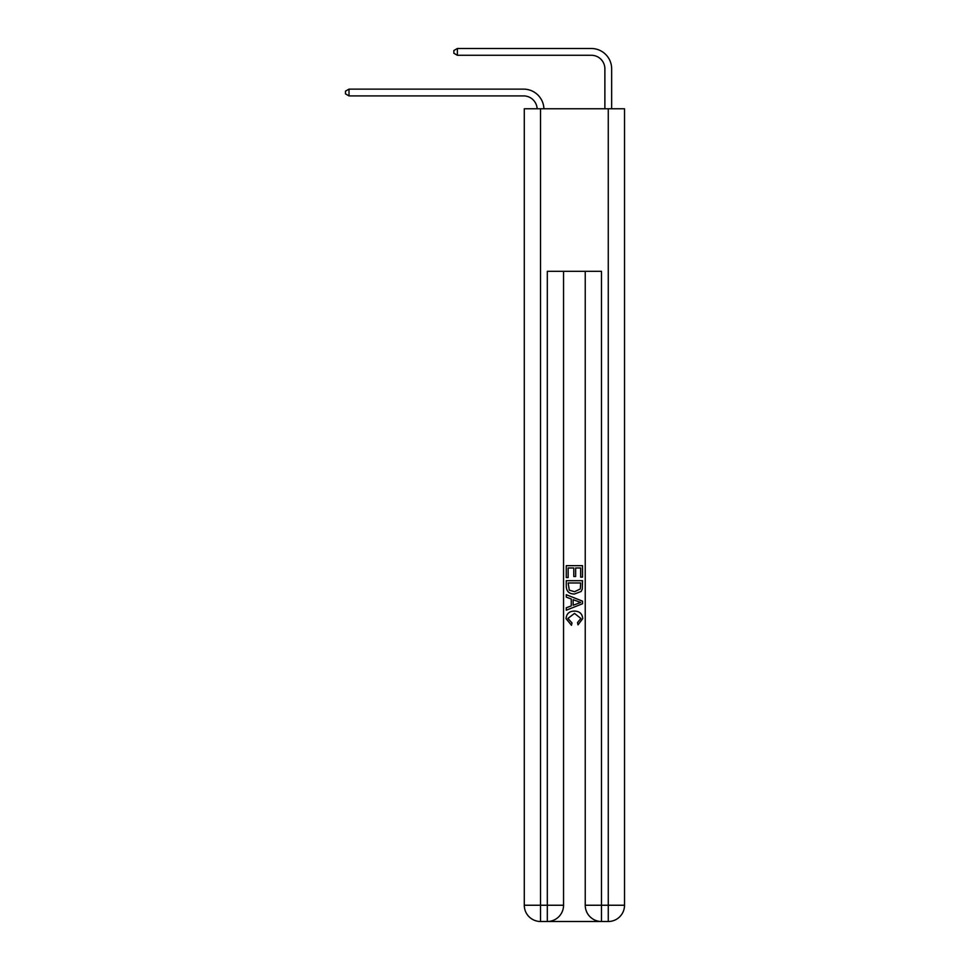 <?xml version="1.0" encoding="UTF-8"?>
<svg xmlns="http://www.w3.org/2000/svg" width="970" height="970" viewBox="0 0 970 970"><rect width="100%" height="100%" fill="white"/><g stroke="black" fill="none" stroke-linecap="round" stroke-linejoin="round"><path stroke-width="1.45" d="M537.137 108.773A13.544 13.544 0 0 0 523.606 95.909A13.544 13.544 0 0 1 537.137 108.773A13.544 13.544 0 0 0 523.606 95.909A13.544 13.544 0 0 1 537.137 108.773A13.544 13.544 0 0 0 523.606 95.909A13.544 13.544 0 0 1 537.137 108.773A13.544 13.544 0 0 0 523.606 95.909A13.544 13.544 0 0 1 537.137 108.773A13.544 13.544 0 0 0 523.606 95.909A13.544 13.544 0 0 1 537.137 108.773A13.544 13.544 0 0 0 523.606 95.909A13.544 13.544 0 0 1 537.137 108.773A13.544 13.544 0 0 0 523.606 95.909A13.544 13.544 0 0 1 537.137 108.773A13.544 13.544 0 0 0 523.606 95.909A13.544 13.544 0 0 1 537.137 108.773A13.544 13.544 0 0 0 523.606 95.909A13.544 13.544 0 0 1 537.137 108.773A13.544 13.544 0 0 0 523.606 95.909A13.544 13.544 0 0 1 537.137 108.773A13.544 13.544 0 0 0 523.606 95.909A13.544 13.544 0 0 1 537.137 108.773A13.544 13.544 0 0 0 523.606 95.909A13.544 13.544 0 0 1 537.137 108.773A13.544 13.544 0 0 0 523.606 95.909A13.544 13.544 0 0 1 537.137 108.773A13.544 13.544 0 0 0 523.606 95.909A13.544 13.544 0 0 1 537.137 108.773A13.544 13.544 0 0 0 523.606 95.909A13.544 13.544 0 0 1 537.137 108.773A13.544 13.544 0 0 0 523.606 95.909A13.544 13.544 0 0 1 537.137 108.773A13.544 13.544 0 0 0 523.606 95.909A13.544 13.544 0 0 1 537.137 108.773A13.544 13.544 0 0 0 523.606 95.909A13.544 13.544 0 0 1 537.137 108.773A13.544 13.544 0 0 0 523.606 95.909A13.544 13.544 0 0 1 537.137 108.773A13.544 13.544 0 0 0 523.606 95.909A13.544 13.544 0 0 1 537.137 108.773A13.544 13.544 0 0 0 523.606 95.909A13.544 13.544 0 0 1 537.137 108.773A13.544 13.544 0 0 0 523.606 95.909A13.544 13.544 0 0 1 537.137 108.773A13.544 13.544 0 0 0 523.606 95.909A13.544 13.544 0 0 1 537.137 108.773A13.544 13.544 0 0 0 523.606 95.909A13.544 13.544 0 0 1 537.137 108.773A13.544 13.544 -38.6 0 0 523.606 95.909L349.006 95.909L345.478 93.872L345.478 91.168L349.006 89.131L523.606 89.131A20.322 20.322 0 0 1 543.915 108.773M604.88 108.773L604.88 68.821A13.544 13.544 0 0 0 591.336 55.278L457.367 55.278L453.851 53.241L453.851 50.537L457.367 48.5L591.336 48.5A20.322 20.322 0 0 1 611.646 68.821L611.646 108.773M349.006 89.131L523.606 89.131L349.006 89.131L523.606 89.131L349.006 89.131L523.606 89.131L349.006 89.131L523.606 89.131L349.006 89.131L523.606 89.131L349.006 89.131L523.606 89.131L349.006 89.131L523.606 89.131L349.006 89.131L523.606 89.131L349.006 89.131L523.606 89.131L349.006 89.131L523.606 89.131L349.006 89.131L523.606 89.131L349.006 89.131L523.606 89.131L349.006 89.131L523.606 89.131L349.006 89.131L523.606 89.131L349.006 89.131L523.606 89.131L349.006 89.131L523.606 89.131L349.006 89.131L523.606 89.131L349.006 89.131L523.606 89.131L349.006 89.131L523.606 89.131L349.006 89.131L523.606 89.131L349.006 89.131L523.606 89.131L349.006 89.131L523.606 89.131L349.006 89.131L523.606 89.131L349.006 89.131L523.606 89.131L349.006 89.131L349.006 95.909M604.88 68.821A13.544 13.544 0 0 0 591.336 55.278A13.544 13.544 0 0 1 604.88 68.821A13.544 13.544 0 0 0 591.336 55.278A13.544 13.544 0 0 1 604.88 68.821A13.544 13.544 0 0 0 591.336 55.278A13.544 13.544 0 0 1 604.88 68.821A13.544 13.544 0 0 0 591.336 55.278A13.544 13.544 0 0 1 604.88 68.821A13.544 13.544 0 0 0 591.336 55.278A13.544 13.544 0 0 1 604.88 68.821A13.544 13.544 0 0 0 591.336 55.278A13.544 13.544 0 0 1 604.88 68.821A13.544 13.544 0 0 0 591.336 55.278A13.544 13.544 0 0 1 604.88 68.821A13.544 13.544 0 0 0 591.336 55.278A13.544 13.544 0 0 1 604.88 68.821A13.544 13.544 0 0 0 591.336 55.278A13.544 13.544 0 0 1 604.88 68.821A13.544 13.544 0 0 0 591.336 55.278A13.544 13.544 0 0 1 604.88 68.821A13.544 13.544 0 0 0 591.336 55.278A13.544 13.544 0 0 1 604.88 68.821A13.544 13.544 0 0 0 591.336 55.278A13.544 13.544 0 0 1 604.88 68.821A13.544 13.544 0 0 0 591.336 55.278A13.544 13.544 0 0 1 604.88 68.821A13.544 13.544 0 0 0 591.336 55.278A13.544 13.544 0 0 1 604.88 68.821A13.544 13.544 0 0 0 591.336 55.278A13.544 13.544 0 0 1 604.88 68.821A13.544 13.544 0 0 0 591.336 55.278A13.544 13.544 0 0 1 604.88 68.821A13.544 13.544 0 0 0 591.336 55.278A13.544 13.544 0 0 1 604.88 68.821A13.544 13.544 0 0 0 591.336 55.278A13.544 13.544 0 0 1 604.88 68.821A13.544 13.544 0 0 0 591.336 55.278A13.544 13.544 0 0 1 604.88 68.821A13.544 13.544 0 0 0 591.336 55.278A13.544 13.544 0 0 1 604.88 68.821A13.544 13.544 0 0 0 591.336 55.278A13.544 13.544 0 0 1 604.88 68.821A13.544 13.544 0 0 0 591.336 55.278A13.544 13.544 0 0 1 604.88 68.821A13.544 13.544 0 0 0 591.336 55.278A13.544 13.544 0 0 1 604.88 68.821A13.544 13.544 0 0 0 591.336 55.278A13.544 13.544 0 0 1 604.88 68.821M457.367 48.5L591.336 48.5L457.367 48.5L591.336 48.5L457.367 48.5L591.336 48.5L457.367 48.5L591.336 48.5L457.367 48.5L591.336 48.5L457.367 48.5L591.336 48.5L457.367 48.5L591.336 48.5L457.367 48.5L591.336 48.5L457.367 48.5L591.336 48.5L457.367 48.5L591.336 48.5L457.367 48.5L591.336 48.5L457.367 48.5L591.336 48.5L457.367 48.5L591.336 48.5L457.367 48.5L591.336 48.5L457.367 48.5L591.336 48.5L457.367 48.5L591.336 48.5L457.367 48.5L591.336 48.5L457.367 48.5L591.336 48.5L457.367 48.5L591.336 48.5L457.367 48.5L591.336 48.5L457.367 48.5L591.336 48.5L457.367 48.5L591.336 48.5L457.367 48.5L591.336 48.5L457.367 48.5L591.336 48.5L457.367 48.5L457.367 55.278M548.523 921.5L600.272 921.5M540.533 108.773L540.533 905.24L524.285 905.24L524.285 108.773L624.522 108.773L624.522 905.24L608.263 905.24L608.263 108.773M585.237 271.321L585.237 905.24A16.26 16.26 0 0 0 601.485 921.5L601.485 905.24L585.237 905.24A16.26 16.26 0 0 0 601.485 921.5L608.263 921.5L608.263 905.24L601.485 905.24L601.485 271.321L547.31 271.321L547.31 905.24L540.533 905.24L540.533 921.5L547.31 921.5A16.26 16.26 0 0 0 563.558 905.24L547.31 905.24L547.31 921.5A16.26 16.26 0 0 0 563.558 905.24L563.558 271.321M608.263 921.5A16.26 16.26 0 0 0 624.522 905.24A16.26 16.26 0 0 1 608.263 921.5M524.285 905.24A16.26 16.26 0 0 0 540.533 921.5A16.26 16.26 0 0 1 524.285 905.24M566.274 577.55L566.274 565.668L582.521 565.668L582.521 577.138L580.654 577.138L580.654 567.971L575.646 567.971L575.646 576.507L573.779 576.507L573.779 567.971L568.153 567.971L568.153 577.55L566.274 577.55M566.274 586.498L566.274 580.678L582.521 580.678L582.291 589.105L581.127 591.47L574.482 594.016C569.293 594.04 566.553 591.53 566.274 586.498M568.153 582.97L569.293 590.16L574.519 591.724L580.315 588.948L580.654 582.97L568.153 582.97M566.274 597.144L566.274 594.707L582.521 601.157L582.521 603.752L566.274 610.203L566.274 607.766L571.269 605.923L571.269 598.987L566.274 597.144M577.647 601.339L573.149 599.678L573.149 605.231L580.654 602.455L577.647 601.339M567.935 618.423L572.009 622.982L571.475 625.274L566.068 618.642C566.504 613.646 569.317 611.136 574.519 611.1C579.514 611.209 582.255 613.707 582.74 618.593L578.011 624.862L577.514 622.558L580.86 618.484L574.531 613.392L567.935 618.423"/></g></svg>
